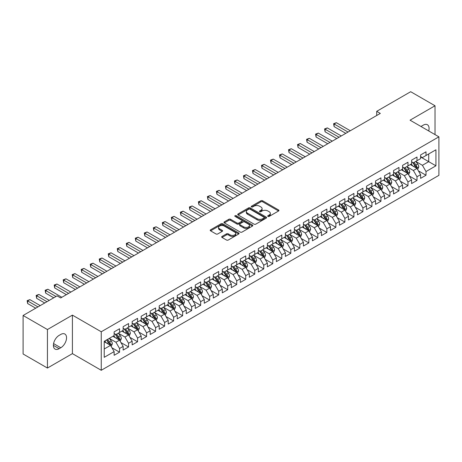 <?xml version="1.0" encoding="UTF-8"?>
<svg xmlns="http://www.w3.org/2000/svg" width="462" height="462" viewBox="0 0 462 462"><rect width="100%" height="100%" fill="white"/><g stroke="black" fill="none" stroke-linecap="round" stroke-linejoin="round"><path stroke-width="0.69" d="M267.937 216.418A0.878 0.508 0 0 0 269.173 216.418L278.574 210.99A1.253 0.722 0 0 0 278.944 210.481A1.253 0.722 0 0 0 278.574 209.967L262.647 200.774A1.253 0.722 0 0 0 260.88 200.774L251.478 206.202A0.878 0.508 0 0 0 251.224 206.56A0.878 0.508 0 0 0 251.478 206.918A0.878 0.508 0 0 0 252.72 206.918L253.933 206.214A4.002 2.31 0 0 1 259.598 206.214L260.926 206.982A4.002 2.31 0 0 1 262.098 208.616A4.002 2.31 0 0 1 260.926 210.25L259.708 210.949A0.878 0.508 0 0 0 259.453 211.307A0.878 0.508 0 0 0 259.708 211.665A0.878 0.508 0 0 0 260.949 211.665L262.162 210.967A4.002 2.31 0 0 1 267.827 210.967L269.155 211.729A4.002 2.31 0 0 1 270.328 213.363A4.002 2.31 0 0 1 269.155 214.997L267.937 215.702A0.878 0.508 0 0 0 267.677 216.06A0.878 0.508 0 0 0 267.937 216.418L267.937 215.702M222.037 236.428A1.253 0.722 0 0 0 221.673 236.937A1.253 0.722 0 0 0 222.037 237.451L226.507 240.032A1.253 0.722 0 0 0 228.28 240.032L238.715 234.003A1.253 0.722 0 0 0 239.085 233.489A1.253 0.722 0 0 0 238.715 232.981L222.794 223.787A1.253 0.722 0 0 0 221.021 223.787L210.58 229.816A1.253 0.722 0 0 0 210.216 230.324A1.253 0.722 0 0 0 210.58 230.833L215.979 233.951A1.253 0.722 0 0 0 217.746 233.951L222.216 231.37A1.253 0.722 0 0 0 222.586 230.861A1.253 0.722 0 0 0 222.216 230.347L219.542 228.805A3.349 1.935 0 0 1 218.561 227.437A3.349 1.935 0 0 1 220.628 225.652A3.349 1.935 0 0 1 224.272 226.074L234.76 232.126A3.349 1.935 0 0 1 235.741 233.489A3.349 1.935 0 0 1 233.674 235.279A3.349 1.935 0 0 1 230.024 234.858L228.28 233.847A1.253 0.722 0 0 0 226.507 233.847L222.037 236.428L222.037 237.451M47.436 329.539L47.436 368.047L72.407 353.632L72.407 315.124L47.436 329.539L23.1 315.488L57.08 295.865L60.689 297.95L380.313 113.415L376.703 111.336L376.703 115.5M72.407 315.124L101.247 331.774L438.9 136.833L438.9 175.346L101.247 370.287L101.247 331.774M435.025 134.598L435.025 105.763L410.054 120.184L438.9 136.833M435.025 105.763L410.689 91.713L376.703 111.336M254.025 224.145A1.253 0.722 0 0 0 255.792 224.145L266.233 218.116A1.253 0.722 0 0 0 266.597 217.608A1.253 0.722 0 0 0 266.233 217.094L250.306 207.9A1.253 0.722 0 0 0 248.539 207.9L238.097 213.929A1.253 0.722 0 0 0 237.734 214.437A1.253 0.722 0 0 0 238.097 214.951L254.025 224.145M235.395 216.609A0.878 0.508 0 0 1 236.284 216.73L236.284 215.69L252.477 225.04A1.253 0.722 0 0 1 252.841 225.548A1.253 0.722 0 0 1 252.477 226.057L242.036 232.086A1.253 0.722 0 0 1 240.263 232.086L224.341 222.892L224.341 221.87A1.253 0.722 0 0 0 223.972 222.384A1.253 0.722 0 0 0 224.341 222.892M224.341 221.87L228.805 219.288A1.253 0.722 0 0 1 230.578 219.288L237.035 223.019A1.253 0.722 0 0 0 238.808 223.019L241.77 221.31A1.253 0.722 0 0 0 242.134 220.796A1.253 0.722 0 0 0 241.77 220.287L235.048 216.407A0.878 0.508 0 0 1 234.788 216.049A0.878 0.508 0 0 1 235.331 215.581A0.878 0.508 0 0 1 236.284 215.69M420.605 156.976L428.713 161.66L428.713 153.956L435.926 149.792L426.01 155.515L426.01 151.819L420.605 154.943L420.605 158.639L416.995 160.718L416.995 157.028L411.59 160.147L411.59 163.843L407.981 165.922L407.981 162.231L402.575 165.35L402.575 169.046L398.972 171.131L398.972 167.435L393.56 170.553L393.56 174.249L389.957 176.334L389.957 172.638L384.546 175.762L384.546 179.452L380.942 181.537L380.942 177.841L375.537 180.965L375.537 184.656L371.927 186.74L371.927 183.044L366.522 186.169L366.522 189.865L362.913 191.944L362.913 188.248L357.507 191.372L357.507 195.068L353.904 197.147L353.904 193.451L348.492 196.575L348.492 200.271L344.889 202.35L344.889 198.654L339.478 201.778L339.478 205.475L335.874 207.553L335.874 203.863L330.463 206.982L330.463 210.678L326.859 212.763L326.859 209.067L321.454 212.185L321.454 215.881L317.844 217.966L317.844 214.27L312.439 217.394L312.439 221.084L308.835 223.169L308.835 219.473L303.424 222.597L303.424 226.288L299.821 228.372L299.821 224.676L294.41 227.801L294.41 231.497L290.806 233.576L290.806 229.88L285.395 233.004L285.395 236.7L281.791 238.779L281.791 235.083L276.386 238.207L276.386 241.903L272.776 243.982L272.776 240.286L267.371 243.41L267.371 247.106L263.767 249.185L263.767 245.495L258.356 248.614L258.356 252.31L254.753 254.395L254.753 250.699L249.341 253.817L249.341 257.513L245.738 259.598L245.738 255.902L240.327 259.026L240.327 262.716L236.723 264.801L236.723 261.105L231.318 264.229L231.318 267.92L227.708 270.004L227.708 266.308L222.303 269.433L222.303 273.129L218.693 275.208L218.693 271.512L213.288 274.636L213.288 278.332L209.684 280.411L209.684 276.715L204.273 279.839L204.273 283.535L200.67 285.614L200.67 281.918L195.259 285.042L195.259 288.738L191.655 290.817L191.655 287.127L186.25 290.246L186.25 293.942L182.64 296.026L182.64 292.33L177.235 295.449L177.235 299.145L173.625 301.23L173.625 297.534L168.22 300.658L168.22 304.348L164.616 306.433L164.616 302.737L159.205 305.861L159.205 309.552L155.602 311.636L155.602 307.94L150.19 311.065L150.19 314.761L146.587 316.84L146.587 313.144L141.181 316.268L141.181 319.964L137.572 322.043L137.572 318.347L132.167 321.471L132.167 325.167L128.557 327.246L128.557 323.55L123.152 326.674L123.152 330.37L119.548 332.449L119.548 328.759L114.137 331.878L114.137 335.574L104.221 341.297L104.221 357.328L114.137 351.605L110.534 345.357L104.221 341.713M435.926 149.792L435.926 165.818L426.01 171.546L422.407 165.298L415.869 161.527M418.393 170.842L426.01 175.237L426.01 171.546M426.01 175.237L420.605 178.361L420.605 174.665L416.995 176.75L413.392 170.501L406.855 166.73M409.378 176.045L416.995 180.446L416.995 176.75M416.995 180.446L411.59 183.564L411.59 179.868L407.981 181.953L404.377 175.71L397.846 171.933M400.369 181.248L407.981 185.649L407.981 181.953M407.981 185.649L402.575 188.767L402.575 185.077L398.972 187.156L395.362 180.913L388.831 177.137M391.354 186.452L398.972 190.852L398.972 187.156M398.972 190.852L393.56 193.976L393.56 190.28L389.957 192.359L386.348 186.117L379.816 182.34M382.34 191.661L389.957 196.055L389.957 192.359M389.957 196.055L384.546 199.18L384.546 195.484L380.942 197.563L377.339 191.32L370.801 187.549M373.325 196.864L380.942 201.259L380.942 197.563M380.942 201.259L375.537 204.383L375.537 200.687L371.927 202.766L368.324 196.523L361.786 192.752M364.31 202.067L371.927 206.462L371.927 202.766M371.927 206.462L366.522 209.586L366.522 205.89L362.913 207.975L359.309 201.727L352.772 197.955M355.301 207.271L362.913 211.665L362.913 207.975M362.913 211.665L357.507 214.79L357.507 211.094L353.904 213.178L350.294 206.93L343.763 203.159M346.286 212.474L353.904 216.869L353.904 213.178M353.904 216.869L348.492 219.993L348.492 216.297L344.889 218.382L341.279 212.133L334.748 208.362M337.272 217.677L344.889 222.078L344.889 218.382M344.889 222.078L339.478 225.196L339.478 221.5L335.874 223.585L332.27 217.342L325.733 213.565M328.257 222.88L335.874 227.281L335.874 223.585M335.874 227.281L330.463 230.399L330.463 226.709L326.859 228.788L323.256 222.545L316.718 218.769M319.242 228.084L326.859 232.484L326.859 228.788M326.859 232.484L321.454 235.608L321.454 231.912L317.844 233.991L314.241 227.749L307.704 223.972M310.233 233.293L317.844 237.687L317.844 233.991M317.844 237.687L312.439 240.812L312.439 237.116L308.835 239.195L305.226 232.952L298.695 229.181M301.218 238.496L308.835 242.891L308.835 239.195M308.835 242.891L303.424 246.015L303.424 242.319L299.821 244.398L296.211 238.155L289.68 234.384M292.203 243.699L299.821 248.094L299.821 244.398M299.821 248.094L294.41 251.218L294.41 247.522L290.806 249.607L287.202 243.358L280.665 239.587M283.189 248.903L290.806 253.297L290.806 249.607M290.806 253.297L285.395 256.422L285.395 252.726L281.791 254.81L278.188 248.562L271.65 244.791M274.174 254.106L281.791 258.501L281.791 254.81M281.791 258.501L276.386 261.625L276.386 257.929L272.776 260.014L269.173 253.765L262.635 249.994M265.159 259.309L272.776 263.71L272.776 260.014M272.776 263.71L267.371 266.828L267.371 263.132L263.767 265.217L260.158 258.974L253.626 255.197M256.15 264.512L263.767 268.913L263.767 265.217M263.767 268.913L258.356 272.031L258.356 268.341L254.753 270.42L251.143 264.177L244.612 260.401M247.135 269.716L254.753 274.116L254.753 270.42M254.753 274.116L249.341 277.24L249.341 273.544L245.738 275.623L242.134 269.381L235.597 265.604M238.121 274.925L245.738 279.319L245.738 275.623M245.738 279.319L240.327 282.444L240.327 278.748L236.723 280.827L233.119 274.584L226.582 270.813M229.106 280.128L236.723 284.523L236.723 280.827M236.723 284.523L231.318 287.647L231.318 283.951L227.708 286.03L224.105 279.787L217.567 276.016M220.091 285.331L227.708 289.726L227.708 286.03M227.708 289.726L222.303 292.85L222.303 289.154L218.693 291.239L215.09 284.99L208.558 281.219M211.082 290.534L218.693 294.929L218.693 291.239M218.693 294.929L213.288 298.054L213.288 294.358L209.684 296.442L206.075 290.194L199.544 286.423M202.067 295.738L209.684 300.133L209.684 296.442M209.684 300.133L204.273 303.257L204.273 299.561L200.67 301.646L197.066 295.397L190.529 291.626M193.052 300.941L200.67 305.342L200.67 301.646M200.67 305.342L195.259 308.46L195.259 304.764L191.655 306.849L188.051 300.606L181.514 296.829M184.038 306.144L191.655 310.545L191.655 306.849M191.655 310.545L186.25 313.663L186.25 309.973L182.64 312.052L179.037 305.809L172.499 302.033M175.023 311.348L182.64 315.748L182.64 312.052M182.64 315.748L177.235 318.867L177.235 315.176L173.625 317.255L170.022 311.013L163.49 307.236M166.014 316.557L173.625 320.951L173.625 317.255M173.625 320.951L168.22 324.076L168.22 320.38L164.616 322.459L161.007 316.216L154.475 312.445M156.999 321.76L164.616 326.155L164.616 322.459M164.616 326.155L159.205 329.279L159.205 325.583L155.602 327.662L151.998 321.419L145.461 317.648M147.984 326.963L155.602 331.358L155.602 327.662M155.602 331.358L150.19 334.482L150.19 330.786L146.587 332.871L142.983 326.622L136.446 322.851M138.97 332.166L146.587 336.561L146.587 332.871M146.587 336.561L141.181 339.686L141.181 335.989L137.572 338.074L133.968 331.826L127.431 328.055M129.955 337.37L137.572 341.764L137.572 338.074M137.572 341.764L132.167 344.889L132.167 341.193L128.557 343.278L124.954 337.029L118.422 333.258M120.946 342.573L128.557 346.974L128.557 343.278M128.557 346.974L123.152 350.092L123.152 346.396L119.548 348.481L115.939 342.238L109.407 338.461M111.931 347.776L119.548 352.177L119.548 348.481M119.548 352.177L114.137 355.295L114.137 351.605M114.137 333.495L115.939 334.534L119.548 332.449M104.221 349.001L110.534 345.357M123.152 328.286L124.954 329.331L128.557 327.246M115.939 342.238L119.548 340.153L112.878 336.301M123.152 346.396L119.548 340.153M132.167 323.082L133.968 324.128L137.572 322.043M124.954 337.029L128.557 334.95L121.887 331.098M132.167 341.193L128.557 334.95M141.181 317.879L142.983 318.919L146.587 316.84M133.968 331.826L137.572 329.747L130.902 325.895M141.181 335.989L137.572 329.747M150.19 312.676L151.998 313.715L155.602 311.636M142.983 326.622L146.587 324.543L139.917 320.692M150.19 330.786L146.587 324.543M159.205 307.473L161.007 308.512L164.616 306.433M151.998 321.419L155.602 319.34L148.931 315.488M159.205 325.583L155.602 319.34M168.22 302.269L170.022 303.309L173.625 301.23M161.007 316.216L164.616 314.131L157.946 310.285M168.22 320.38L164.616 314.131M177.235 297.066L179.037 298.106L182.64 296.026M170.022 311.013L173.625 308.928L166.955 305.076M177.235 315.176L173.625 308.928M186.25 291.863L188.051 292.902L191.655 290.817M179.037 305.809L182.64 303.725L175.97 299.873M186.25 309.973L182.64 303.725M195.259 286.659L197.066 287.699L200.67 285.614M188.051 300.606L191.655 298.521L184.985 294.669M195.259 304.764L191.655 298.521M204.273 281.45L206.075 282.496L209.684 280.411M197.066 295.397L200.67 293.318L194 289.466M204.273 299.561L200.67 293.318M213.288 276.247L215.09 277.287L218.693 275.208M206.075 290.194L209.684 288.115L203.014 284.263M213.288 294.358L209.684 288.115M222.303 271.044L224.105 272.083L227.708 270.004M215.09 284.99L218.693 282.911L212.023 279.06M222.303 289.154L218.693 282.911M231.318 265.841L233.119 266.88L236.723 264.801M224.105 279.787L227.708 277.708L221.038 273.856M231.318 283.951L227.708 277.708M240.327 260.637L242.134 261.677L245.738 259.598M233.119 274.584L236.723 272.499L230.053 268.653M240.327 278.748L236.723 272.499M249.341 255.434L251.143 256.474L254.753 254.395M242.134 269.381L245.738 267.296L239.068 263.444M249.341 273.544L245.738 267.296M258.356 250.231L260.158 251.27L263.767 249.185M251.143 264.177L254.753 262.093L248.082 258.241M258.356 268.341L254.753 262.093M267.371 245.027L269.173 246.067L272.776 243.982M260.158 258.974L263.767 256.889L257.097 253.037M267.371 263.132L263.767 256.889M276.386 239.818L278.188 240.864L281.791 238.779M269.173 253.765L272.776 251.686L266.106 247.834M276.386 257.929L272.776 251.686M285.395 234.615L287.202 235.655L290.806 233.576M278.188 248.562L281.791 246.483L275.121 242.631M285.395 252.726L281.791 246.483M294.41 229.412L296.211 230.451L299.821 228.372M287.202 243.358L290.806 241.28L284.136 237.428M294.41 247.522L290.806 241.28M303.424 224.209L305.226 225.248L308.835 223.169M296.211 238.155L299.821 236.076L293.151 232.224M303.424 242.319L299.821 236.076M312.439 219.005L314.241 220.045L317.844 217.966M305.226 232.952L308.835 230.867L302.165 227.021M312.439 237.116L308.835 230.867M321.454 213.802L323.256 214.842L326.859 212.763M314.241 227.749L317.844 225.664L311.174 221.818M321.454 231.912L317.844 225.664M330.463 208.599L332.27 209.638L335.874 207.553M323.256 222.545L326.859 220.461L320.189 216.609M330.463 226.709L326.859 220.461M339.478 203.395L341.279 204.435L344.889 202.35M332.27 217.342L335.874 215.257L329.204 211.405M339.478 221.5L335.874 215.257M348.492 198.186L350.294 199.232L353.904 197.147M341.279 212.133L344.889 210.054L338.219 206.202M348.492 216.297L344.889 210.054M357.507 192.983L359.309 194.028L362.913 191.944M350.294 206.93L353.904 204.851L347.233 200.999M357.507 211.094L353.904 204.851M366.522 187.78L368.324 188.819L371.927 186.74M359.309 201.727L362.913 199.648L356.242 195.796M366.522 205.89L362.913 199.648M375.537 182.577L377.339 183.616L380.942 181.537M368.324 196.523L371.927 194.444L365.257 190.592M375.537 200.687L371.927 194.444M384.546 177.373L386.348 178.413L389.957 176.334M377.339 191.32L380.942 189.235L374.272 185.389M384.546 195.484L380.942 189.235M393.56 172.17L395.362 173.21L398.972 171.131M386.348 186.117L389.957 184.032L383.287 180.186M393.56 190.28L389.957 184.032M402.575 166.967L404.377 168.006L407.981 165.922M395.362 180.913L398.972 178.829L392.302 174.977M402.575 185.077L398.972 178.829M411.59 161.764L413.392 162.803L416.995 160.718M404.377 175.71L407.981 173.625L401.311 169.773M411.59 179.868L407.981 173.625M420.605 156.554L422.407 157.6L426.01 155.515M413.392 170.501L416.995 168.422L410.325 164.57M420.605 174.665L416.995 168.422M23.1 315.488L23.1 353.996L47.436 368.047M72.407 353.632L101.247 370.287M422.407 165.298L428.713 161.66L435.926 165.818M428.719 130.96A8.16 4.712 120 0 0 427.385 124.723A8.16 4.712 120 0 0 423.308 125.127L421.685 126.062A8.16 4.712 120 0 0 421.003 126.501M59.153 335.366A8.16 4.712 120 0 0 53.823 342.556A8.16 4.712 120 0 0 55.076 349.093A8.16 4.712 120 0 0 59.153 348.689L60.776 347.753A8.16 4.712 120 0 0 66.106 340.563A8.16 4.712 120 0 0 64.859 334.026A8.16 4.712 120 0 0 60.776 334.43L59.153 335.366M268.283 216.539L269.155 216.043A4.002 2.31 0 0 0 270.328 214.408L270.328 213.363M262.098 208.616L262.098 209.656A4.002 2.31 0 0 1 260.926 211.29L260.06 211.792M278.557 211.001L262.647 201.813A1.253 0.722 0 0 0 260.88 201.813L251.83 207.04M266.233 217.094L266.233 218.116L250.306 208.94A1.253 0.722 0 0 0 248.539 208.94L238.115 214.957L238.097 213.929M264.021 217.96A0.878 0.508 0 0 0 264.276 217.608A0.878 0.508 0 0 0 264.021 217.25L250.04 209.176A0.878 0.508 0 0 0 248.804 209.176L247.522 209.915A4.002 2.31 0 0 0 246.35 211.55A4.002 2.31 0 0 0 247.522 213.184L257.074 218.705A4.002 2.31 0 0 0 262.739 218.705L264.021 217.96L264.021 219.005A0.878 0.508 0 0 0 264.276 218.647L264.276 217.608M246.35 211.55L246.35 212.595A4.002 2.31 0 0 0 247.522 214.229L247.522 213.184M264.021 219.005L262.739 219.745A4.002 2.31 0 0 1 257.074 219.745L247.522 214.229M224.359 222.903L228.805 220.334L228.805 219.288M242.134 220.796L242.134 221.841A1.253 0.722 0 0 1 241.77 222.349L238.808 224.058A1.253 0.722 0 0 1 237.035 224.058L230.578 220.334A1.253 0.722 0 0 0 228.805 220.334M236.284 216.73L252.46 226.068M243.74 226.888A3.349 1.935 0 0 0 247.384 227.31A3.349 1.935 0 0 0 249.451 225.525A3.349 1.935 0 0 0 248.469 224.157L244.779 222.026A1.253 0.722 0 0 0 243.006 222.026L240.044 223.735A1.253 0.722 0 0 0 239.68 224.243A1.253 0.722 0 0 0 240.044 224.757L243.74 226.888L243.74 227.928A3.349 1.935 0 0 0 247.384 228.349A3.349 1.935 0 0 0 249.451 226.565L249.451 225.525M239.68 224.243L239.68 225.289A1.253 0.722 0 0 0 240.044 225.797L240.044 224.757M243.74 227.928L240.044 225.797M235.741 233.489L235.741 234.534A3.349 1.935 0 0 1 233.674 236.319A3.349 1.935 0 0 1 230.024 235.897L228.28 234.892A1.253 0.722 0 0 0 226.507 234.892L222.055 237.462M218.561 227.437L218.561 228.476A3.349 1.935 0 0 0 219.542 229.845L219.542 228.805M222.199 231.381L219.542 229.845M238.715 232.981L238.715 234.003L222.794 224.827A1.253 0.722 0 0 0 221.021 224.827L210.597 230.844M417.665 169.577L418.78 166.851A3.378 1.952 -120 0 0 417.706 163.975L415.788 161.417M412.739 165.962L411.284 164.022M350.294 130.746L336.353 122.696L334.101 123.995L334.101 126.6L345.79 133.345M416.36 168.053L416.955 166.996A3.378 1.952 -120 0 0 415.991 164.963L414.073 162.405M412.982 162.566L415.35 165.725A1.721 0.993 60 0 1 415.661 166.245L416.955 166.996M412.387 162.226L414.911 165.587A3.378 1.952 60 0 1 415.875 167.619L415.944 167.816M334.101 126.6L333.604 123.712L348.042 132.045M333.604 123.712L336.353 122.696M408.651 174.78L409.765 172.055A3.378 1.952 -120 0 0 408.691 169.179L406.774 166.62M403.724 171.165L402.269 169.225M341.279 135.949L327.339 127.899L325.086 129.198L325.086 131.803L336.775 138.554M407.345 173.256L407.946 172.199A3.378 1.952 -120 0 0 406.976 170.166L405.064 167.608M403.967 167.77L406.335 170.928A1.721 0.993 60 0 1 406.647 171.448L407.946 172.199M403.372 167.429L405.896 170.79A3.378 1.952 60 0 1 406.86 172.823L406.93 173.019M325.086 131.803L324.59 128.915L339.027 137.249M324.59 128.915L327.339 127.899M399.636 179.984L400.756 177.258A3.378 1.952 -120 0 0 399.676 174.382L397.759 171.824M394.71 176.368L393.254 174.428M332.27 141.153L318.324 133.102L316.072 134.402L316.072 137.006L327.76 143.757M398.331 178.465L398.931 177.402A3.378 1.952 -120 0 0 397.961 175.369L396.049 172.817M394.958 172.973L397.32 176.132A1.721 0.993 60 0 1 397.632 176.651L398.931 177.402M394.363 172.632L396.881 175.993A3.378 1.952 60 0 1 397.851 178.026L397.915 178.222M316.072 137.006L315.575 134.119L330.012 142.452M315.575 134.119L318.324 133.102M390.621 185.187L391.741 182.461A3.378 1.952 -120 0 0 390.661 179.585L388.75 177.027M385.695 181.578L384.24 179.631M323.256 146.356L309.309 138.305L307.057 139.605L307.057 142.209L318.745 148.96M389.322 183.668L389.916 182.606A3.378 1.952 -120 0 0 388.952 180.573L387.035 178.02M385.943 178.176L388.305 181.335A1.721 0.993 60 0 1 388.617 181.855L389.916 182.606M385.348 177.835L387.866 181.196A3.378 1.952 60 0 1 388.837 183.229L388.906 183.426M307.057 142.209L306.56 139.322L321.003 147.655M306.56 139.322L309.309 138.305M381.612 190.396L382.727 187.664A3.378 1.952 -120 0 0 381.647 184.788L379.735 182.236M376.68 186.781L375.225 184.835M314.241 151.559L300.294 143.509L298.042 144.814L298.042 147.413L309.736 154.164M380.307 188.871L380.902 187.809A3.378 1.952 -120 0 0 379.937 185.776L378.02 183.223M376.928 183.379L379.29 186.538A1.721 0.993 60 0 1 379.608 187.064L380.902 187.809M376.334 183.039L378.852 186.405A3.378 1.952 60 0 1 379.822 188.432L379.891 188.629M298.042 147.413L297.545 144.525L311.989 152.864M297.545 144.525L300.294 143.509M372.597 195.599L373.712 192.868A3.378 1.952 -120 0 0 372.638 189.992L370.72 187.439M367.671 191.984L366.216 190.038M305.226 156.762L291.285 148.712L289.027 150.017L289.027 152.616L300.722 159.367M371.292 194.075L371.887 193.012A3.378 1.952 -120 0 0 370.922 190.985L369.005 188.427M367.914 188.588L370.281 191.742A1.721 0.993 60 0 1 370.593 192.267L371.887 193.012M367.319 188.242L369.843 191.609A3.378 1.952 60 0 1 370.807 193.642L370.876 193.832M289.027 152.616L288.536 149.728L302.974 158.068M288.536 149.728L291.285 148.712M363.582 200.803L364.697 198.077A3.378 1.952 -120 0 0 363.623 195.195L361.706 192.642M358.656 197.187L357.201 195.241M296.211 161.971L282.27 153.921L280.018 155.22L280.018 157.819L291.707 164.57M362.277 199.278L362.878 198.221A3.378 1.952 -120 0 0 361.908 196.188L359.996 193.63M358.899 193.792L361.267 196.945A1.721 0.993 60 0 1 361.579 197.47L362.878 198.221M358.304 193.445L360.828 196.812A3.378 1.952 60 0 1 361.792 198.845L361.862 199.041M280.018 157.819L279.522 154.932L293.959 163.271M279.522 154.932L282.27 153.921M354.568 206.006L355.688 203.28A3.378 1.952 -120 0 0 354.608 200.404L352.691 197.846M349.642 202.391L348.186 200.45M287.202 167.175L273.256 159.124L271.003 160.424L271.003 163.028L282.692 169.773M353.263 204.481L353.863 203.424A3.378 1.952 -120 0 0 352.893 201.392L350.981 198.833M349.89 198.995L352.252 202.148A1.721 0.993 60 0 1 352.564 202.674L353.863 203.424M349.295 198.648L351.813 202.015A3.378 1.952 60 0 1 352.777 204.048L352.847 204.244M271.003 163.028L270.507 160.135L284.944 168.474M270.507 160.135L273.256 159.124M345.553 211.209L346.673 208.483A3.378 1.952 -120 0 0 345.593 205.607L343.682 203.049M340.627 207.594L339.172 205.654M278.188 172.378L264.241 164.328L261.989 165.627L261.989 168.232L273.677 174.977M344.254 209.684L344.848 208.628A3.378 1.952 -120 0 0 343.884 206.595L341.967 204.037M340.875 204.198L343.237 207.357A1.721 0.993 60 0 1 343.549 207.877L344.848 208.628M340.28 203.858L342.798 207.219A3.378 1.952 60 0 1 343.768 209.251L343.838 209.448M261.989 168.232L261.492 165.344L275.935 173.677M261.492 165.344L264.241 164.328M336.538 216.412L337.658 213.687A3.378 1.952 -120 0 0 336.579 210.811L334.667 208.252M331.612 212.797L330.157 210.857M269.173 177.581L255.226 169.531L252.974 170.83L252.974 173.435L264.668 180.186M335.239 214.888L335.834 213.831A3.378 1.952 -120 0 0 334.869 211.798L332.952 209.24M331.86 209.402L334.222 212.56A1.721 0.993 60 0 1 334.54 213.08L335.834 213.831M331.266 209.061L333.783 212.422A3.378 1.952 60 0 1 334.754 214.455L334.823 214.651M252.974 173.435L252.477 170.547L266.921 178.881M252.477 170.547L255.226 169.531M327.529 221.616L328.644 218.89A3.378 1.952 -120 0 0 327.564 216.014L325.652 213.456M322.603 218L321.148 216.06M260.158 182.785L246.217 174.734L243.959 176.034L243.959 178.638L255.653 185.389M326.224 220.097L326.819 219.034A3.378 1.952 -120 0 0 325.854 217.001L323.937 214.449M322.846 214.605L325.213 217.764A1.721 0.993 60 0 1 325.525 218.283L326.819 219.034M322.251 214.264L324.774 217.625A3.378 1.952 60 0 1 325.739 219.658L325.808 219.854M243.959 178.638L243.468 175.751L257.906 184.084M243.468 175.751L246.217 174.734M318.514 226.819L319.629 224.093A3.378 1.952 -120 0 0 318.555 221.217L316.637 218.659M313.588 223.204L312.133 221.263M251.143 187.988L237.202 179.937L234.95 181.237L234.95 183.841L246.639 190.592M317.209 225.3L317.81 224.237A3.378 1.952 -120 0 0 316.84 222.205L314.928 219.652M313.831 219.808L316.199 222.967A1.721 0.993 60 0 1 316.51 223.487L317.81 224.237M313.236 219.467L315.76 222.828A3.378 1.952 60 0 1 316.724 224.861L316.793 225.058M234.95 183.841L234.453 180.954L248.891 189.287M234.453 180.954L237.202 179.937M309.5 232.028L310.62 229.296A3.378 1.952 -120 0 0 309.54 226.42L307.623 223.868M304.573 228.413L303.118 226.467M242.134 193.191L228.188 185.141L225.935 186.446L225.935 189.045L237.624 195.796M308.194 230.503L308.795 229.441A3.378 1.952 -120 0 0 307.825 227.408L305.913 224.855M304.816 225.011L307.184 228.17A1.721 0.993 60 0 1 307.496 228.696L308.795 229.441M304.227 224.671L306.745 228.037A3.378 1.952 60 0 1 307.709 230.064L307.779 230.261M225.935 189.045L225.439 186.157L239.876 194.496M225.439 186.157L228.188 185.141M300.485 237.231L301.605 234.5A3.378 1.952 -120 0 0 300.525 231.624L298.608 229.071M295.559 233.616L294.103 231.67M233.119 198.394L219.173 190.344L216.921 191.649L216.921 194.248L228.609 200.999M299.185 235.707L299.78 234.644A3.378 1.952 -120 0 0 298.816 232.617L296.899 230.059M295.807 230.22L298.169 233.374A1.721 0.993 60 0 1 298.481 233.899L299.78 234.644M295.212 229.874L297.73 233.241A3.378 1.952 60 0 1 298.7 235.273L298.764 235.464M216.921 194.248L216.424 191.36L230.867 199.7M216.424 191.36L219.173 190.344M291.47 242.435L292.59 239.709A3.378 1.952 -120 0 0 291.51 236.827L289.599 234.274M286.544 238.819L285.089 236.873M224.105 203.603L210.158 195.553L207.906 196.852L207.906 199.451L219.6 206.202M290.171 240.91L290.765 239.847A3.378 1.952 -120 0 0 289.801 237.82L287.884 235.262M286.792 235.424L289.154 238.577A1.721 0.993 60 0 1 289.472 239.102L290.765 239.847M286.197 235.077L288.715 238.444A3.378 1.952 60 0 1 289.686 240.477L289.755 240.667M207.906 199.451L207.409 196.564L221.852 204.903M207.409 196.564L210.158 195.553M282.461 247.638L283.576 244.912A3.378 1.952 -120 0 0 282.496 242.036L280.584 239.478M277.535 244.023L276.074 242.082M215.09 208.807L201.149 200.756L198.891 202.056L198.891 204.66L210.585 211.405M281.156 246.113L281.751 245.056A3.378 1.952 -120 0 0 280.786 243.024L278.869 240.465M277.778 240.627L280.145 243.78A1.721 0.993 60 0 1 280.457 244.306L281.751 245.056M277.183 240.28L279.706 243.647A3.378 1.952 60 0 1 280.671 245.68L280.74 245.876M198.891 204.66L198.4 201.767L212.838 210.106M198.4 201.767L201.149 200.756M273.446 252.841L274.561 250.115A3.378 1.952 -120 0 0 273.487 247.239L271.569 244.681M268.52 249.226L267.065 247.286M206.075 214.01L192.134 205.96L189.882 207.259L189.882 209.863L201.571 216.609M272.141 251.316L272.742 250.26A3.378 1.952 -120 0 0 271.772 248.227L269.86 245.668M268.763 245.83L271.13 248.989A1.721 0.993 60 0 1 271.442 249.509L272.742 250.26M268.168 245.484L270.692 248.851A3.378 1.952 60 0 1 271.656 250.883L271.725 251.08M189.882 209.863L189.385 206.976L203.823 215.309M189.385 206.976L192.134 205.96M264.431 258.044L265.546 255.319A3.378 1.952 -120 0 0 264.472 252.443L262.555 249.884M259.505 254.429L258.05 252.489M197.066 219.213L183.119 211.163L180.867 212.462L180.867 215.067L192.556 221.818M263.126 256.52L263.727 255.463A3.378 1.952 -120 0 0 262.757 253.43L260.845 250.872M259.748 251.033L262.116 254.192A1.721 0.993 60 0 1 262.428 254.712L263.727 255.463M259.159 250.693L261.677 254.054A3.378 1.952 60 0 1 262.641 256.087L262.711 256.283M180.867 215.067L180.371 212.179L194.808 220.513M180.371 212.179L183.119 211.163M255.417 263.248L256.537 260.522A3.378 1.952 -120 0 0 255.457 257.646L253.54 255.088M250.491 259.632L249.035 257.692M188.051 224.417L174.105 216.366L171.852 217.666L171.852 220.27L183.541 227.021M254.112 261.729L254.712 260.666A3.378 1.952 -120 0 0 253.742 258.633L251.83 256.081M250.739 256.237L253.101 259.396A1.721 0.993 60 0 1 253.413 259.915L254.712 260.666M250.144 255.896L252.662 259.257A3.378 1.952 60 0 1 253.632 261.29L253.696 261.486M171.852 220.27L171.356 217.383L185.793 225.716M171.356 217.383L174.105 216.366M246.402 268.451L247.522 265.725A3.378 1.952 -120 0 0 246.442 262.849L244.531 260.291M241.476 264.836L240.021 262.895M179.037 229.62L165.09 221.569L162.838 222.869L162.838 225.473L174.526 232.224M245.103 266.932L245.697 265.869A3.378 1.952 -120 0 0 244.733 263.837L242.816 261.284M241.724 261.44L244.086 264.599A1.721 0.993 60 0 1 244.404 265.119L245.697 265.869M241.129 261.099L243.647 264.46A3.378 1.952 60 0 1 244.617 266.493L244.687 266.69M162.838 225.473L162.341 222.586L176.784 230.919M162.341 222.586L165.09 221.569M237.393 273.66L238.507 270.928A3.378 1.952 -120 0 0 237.428 268.052L235.516 265.5M232.461 270.045L231.006 268.099M170.022 234.823L156.081 226.773L153.823 228.078L153.823 230.677L165.517 237.428M236.088 272.135L236.683 271.073A3.378 1.952 -120 0 0 235.718 269.04L233.801 266.487M232.709 266.643L235.077 269.802A1.721 0.993 60 0 1 235.389 270.328L236.683 271.073M232.115 266.303L234.638 269.669A3.378 1.952 60 0 1 235.603 271.696L235.672 271.893M153.823 230.677L153.332 227.789L167.77 236.128M153.332 227.789L156.081 226.773M228.378 278.863L229.493 276.132A3.378 1.952 -120 0 0 228.419 273.256L226.501 270.703M223.452 275.248L221.997 273.302M161.007 240.026L147.066 231.976L144.814 233.281L144.814 235.88L156.502 242.631M227.073 277.339L227.668 276.276A3.378 1.952 -120 0 0 226.703 274.249L224.786 271.691M223.695 271.852L226.062 275.005A1.721 0.993 60 0 1 226.374 275.531L227.668 276.276M223.1 271.506L225.623 274.873A3.378 1.952 60 0 1 226.588 276.9L226.657 277.096M144.814 235.88L144.317 232.992L158.755 241.331M144.317 232.992L147.066 231.976M219.363 284.066L220.478 281.341A3.378 1.952 -120 0 0 219.404 278.459L217.487 275.906M214.437 280.451L212.982 278.505M151.992 245.235L138.051 237.185L135.799 238.484L135.799 241.083L147.488 247.834M218.058 282.542L218.659 281.479A3.378 1.952 -120 0 0 217.689 279.452L215.777 276.894M214.68 277.056L217.048 280.209A1.721 0.993 60 0 1 217.359 280.734L218.659 281.479M214.091 276.709L216.609 280.076A3.378 1.952 60 0 1 217.573 282.109L217.642 282.299M135.799 241.083L135.302 238.196L149.74 246.535M135.302 238.196L138.051 237.185M210.349 289.27L211.469 286.544A3.378 1.952 -120 0 0 210.389 283.668L208.472 281.11M205.423 285.655L203.967 283.714M142.983 250.439L129.037 242.388L126.784 243.688L126.784 246.292L138.473 253.037M209.043 287.745L209.644 286.688A3.378 1.952 -120 0 0 208.674 284.656L206.762 282.097M205.671 282.259L208.033 285.412A1.721 0.993 60 0 1 208.345 285.938L209.644 286.688M205.076 281.912L207.594 285.279A3.378 1.952 60 0 1 208.564 287.312L208.628 287.508M126.784 246.292L126.288 243.399L140.725 251.738M126.288 243.399L129.037 242.388M201.334 294.473L202.454 291.747A3.378 1.952 -120 0 0 201.374 288.871L199.463 286.313M196.408 290.858L194.952 288.917M133.968 255.642L120.022 247.592L117.77 248.891L117.77 251.495L129.458 258.241M200.034 292.948L200.629 291.892A3.378 1.952 -120 0 0 199.665 289.859L197.748 287.3M196.656 287.462L199.018 290.621A1.721 0.993 60 0 1 199.33 291.141L200.629 291.892M196.061 287.116L198.579 290.483A3.378 1.952 60 0 1 199.549 292.515L199.619 292.712M117.77 251.495L117.273 248.608L131.716 256.941M117.273 248.608L120.022 247.592M192.325 299.676L193.439 296.951A3.378 1.952 -120 0 0 192.359 294.075L190.448 291.516M187.393 296.061L185.938 294.121M124.954 260.845L111.013 252.795L108.755 254.094L108.755 256.699L120.449 263.444M191.02 298.152L191.615 297.095A3.378 1.952 -120 0 0 190.65 295.062L188.733 292.504M187.641 292.665L190.009 295.824A1.721 0.993 60 0 1 190.321 296.344L191.615 297.095M187.046 292.325L189.57 295.686A3.378 1.952 60 0 1 190.535 297.719L190.604 297.915M108.755 256.699L108.258 253.811L122.701 262.145M108.258 253.811L111.013 252.795M183.31 304.88L184.425 302.154A3.378 1.952 -120 0 0 183.35 299.278L181.433 296.719M178.384 301.264L176.929 299.324M115.939 266.048L101.998 257.998L99.746 259.298L99.746 261.902L111.434 268.653M182.005 303.361L182.6 302.298A3.378 1.952 -120 0 0 181.635 300.265L179.718 297.713M178.627 297.869L180.994 301.028A1.721 0.993 60 0 1 181.306 301.547L182.6 302.298M178.032 297.528L180.555 300.889A3.378 1.952 60 0 1 181.52 302.922L181.589 303.118M99.746 261.902L99.249 259.015L113.687 267.348M99.249 259.015L101.998 257.998M174.295 310.083L175.41 307.357A3.378 1.952 -120 0 0 174.336 304.481L172.418 301.923M169.369 306.468L167.914 304.527M106.924 271.252L92.983 263.201L90.731 264.501L90.731 267.105L102.42 273.856M172.99 308.564L173.591 307.501A3.378 1.952 -120 0 0 172.621 305.469L170.709 302.916M169.612 303.072L171.98 306.231A1.721 0.993 60 0 1 172.291 306.751L173.591 307.501M169.023 302.731L171.541 306.092A3.378 1.952 60 0 1 172.505 308.125L172.574 308.321M90.731 267.105L90.234 264.218L104.672 272.551M90.234 264.218L92.983 263.201M165.28 315.292L166.401 312.56A3.378 1.952 -120 0 0 165.321 309.684L163.404 307.132M160.354 311.677L158.899 309.731M97.915 276.455L83.969 268.405L81.716 269.71L81.716 272.309L93.405 279.06M163.975 313.767L164.576 312.705A3.378 1.952 -120 0 0 163.606 310.672L161.694 308.119M160.603 308.275L162.965 311.434A1.721 0.993 60 0 1 163.277 311.96L164.576 312.705M160.008 307.935L162.526 311.301A3.378 1.952 60 0 1 163.496 313.328L163.56 313.525M81.716 272.309L81.22 269.421L95.657 277.76M81.22 269.421L83.969 268.405M156.266 320.495L157.386 317.764A3.378 1.952 -120 0 0 156.306 314.888L154.395 312.335M151.34 316.88L149.884 314.934M88.9 281.658L74.954 273.608L72.701 274.913L72.701 277.512L84.39 284.263M154.966 318.971L155.561 317.908A3.378 1.952 -120 0 0 154.597 315.881L152.679 313.323M151.588 313.484L153.95 316.637A1.721 0.993 60 0 1 154.262 317.163L155.561 317.908M150.993 313.138L153.511 316.505A3.378 1.952 60 0 1 154.481 318.532L154.551 318.728M72.701 277.512L72.205 274.624L86.648 282.963M72.205 274.624L74.954 273.608M147.257 325.698L148.371 322.973A3.378 1.952 -120 0 0 147.291 320.091L145.38 317.538M142.325 322.083L140.87 320.137M79.886 286.867L65.945 278.817L63.687 280.116L63.687 282.715L75.381 289.466M145.952 324.174L146.546 323.111A3.378 1.952 -120 0 0 145.582 321.084L143.665 318.526M142.573 318.688L144.941 321.841A1.721 0.993 60 0 1 145.253 322.366L146.546 323.111M141.978 318.341L144.502 321.708A3.378 1.952 60 0 1 145.466 323.741L145.536 323.931M63.687 282.715L63.19 279.828L77.633 288.167M63.19 279.828L65.945 278.817M138.242 330.902L139.357 328.176A3.378 1.952 -120 0 0 138.282 325.3L136.365 322.742M133.316 327.287L131.861 325.346M70.871 292.071L56.93 284.02L54.678 285.32L54.678 287.924L66.366 294.669M136.937 329.377L137.532 328.32A3.378 1.952 -120 0 0 136.567 326.288L134.65 323.729M133.558 323.891L135.926 327.044A1.721 0.993 60 0 1 136.238 327.57L137.532 328.32M132.964 323.544L135.487 326.911A3.378 1.952 60 0 1 136.452 328.944L136.521 329.14M54.678 287.924L54.181 285.031L68.619 293.37M54.181 285.031L56.93 284.02M129.227 336.105L130.342 333.379A3.378 1.952 -120 0 0 129.268 330.503L127.35 327.945M124.301 332.49L122.846 330.549M61.856 297.274L47.915 289.224L45.663 290.523L45.663 293.127L53.748 297.794M127.922 334.58L128.523 333.524A3.378 1.952 -120 0 0 127.552 331.491L125.641 328.932M124.544 329.094L126.911 332.253A1.721 0.993 60 0 1 127.223 332.773L128.523 333.524M123.949 328.748L126.472 332.114A3.378 1.952 60 0 1 127.437 334.147L127.506 334.344M45.663 293.127L45.166 290.24L56 296.494M45.166 290.24L47.915 289.224M120.212 341.308L121.333 338.582A3.378 1.952 -120 0 0 120.253 335.707L118.336 333.148M115.286 337.693L113.831 335.753M49.238 300.392L38.9 294.427L36.648 295.726L36.648 298.331L44.733 302.997M118.907 339.784L119.508 338.727A3.378 1.952 -120 0 0 118.538 336.694L116.626 334.136M115.535 334.297L117.897 337.456A1.721 0.993 60 0 1 118.208 337.976L119.508 338.727M114.94 333.957L117.458 337.318A3.378 1.952 60 0 1 118.428 339.351L118.491 339.547M36.648 298.331L36.151 295.443L46.985 301.698M36.151 295.443L38.9 294.427M111.198 346.512L112.318 343.786A3.378 1.952 -120 0 0 111.238 340.91L109.327 338.351M106.272 342.896L104.816 340.956M40.223 305.601L29.886 299.63L27.633 300.929L27.633 303.534L35.718 308.2M109.898 344.993L110.493 343.93A3.378 1.952 -120 0 0 109.529 341.897L107.611 339.345M106.762 339.83L108.882 342.66A1.721 0.993 60 0 1 109.194 343.179L110.493 343.93M106.531 339.968L108.443 342.521A3.378 1.952 60 0 1 109.413 344.554L109.482 344.75M27.633 303.534L27.137 300.647L37.971 306.901M27.137 300.647L29.886 299.63M269.155 216.043L269.155 214.997M259.708 211.665L259.708 210.949M260.926 211.29L260.926 210.25M251.478 206.918L251.478 206.202M260.88 201.813L260.88 200.774M262.647 201.813L262.647 200.774M278.574 210.99L278.574 209.967M248.539 208.94L248.539 207.9M250.306 208.94L250.306 207.9M257.074 219.745L257.074 218.705M262.739 219.745L262.739 218.705M230.578 220.334L230.578 219.288M237.035 224.058L237.035 223.019M238.808 224.058L238.808 223.019M241.77 222.349L241.77 221.31M252.477 226.057L252.477 225.04M226.507 234.892L226.507 233.847M228.28 234.892L228.28 233.847M230.024 235.897L230.024 234.858M222.216 231.37L222.216 230.347M210.58 230.833L210.58 229.816M221.021 224.827L221.021 223.787M222.794 224.827L222.794 223.787M53.384 345.357L59.153 348.689M53.569 343.589L60.776 347.753M416.574 168.18L418.757 166.915M415.991 164.963L417.706 163.975M413.496 166.401L414.911 165.587M407.559 173.383L409.748 172.118M406.976 170.166L408.691 169.179M404.487 171.604L405.896 170.79M398.544 178.586L400.733 177.321M397.961 175.369L399.676 174.382M395.472 176.807L396.881 175.993M389.53 183.789L391.718 182.53M388.952 180.573L390.661 179.585M386.457 182.016L387.866 181.196M380.521 188.993L382.703 187.734M379.937 185.776L381.647 184.788M377.442 187.22L378.852 186.405M371.506 194.196L373.689 192.937M370.922 190.985L372.638 189.992M368.428 192.423L369.843 191.609M362.491 199.399L364.68 198.14M361.908 196.188L363.623 195.195M359.413 197.626L360.828 196.812M353.476 204.608L355.665 203.344M352.893 201.392L354.608 200.404M350.404 202.83L351.813 202.015M344.461 209.812L346.65 208.547M343.884 206.595L345.593 205.607M341.389 208.033L342.798 207.219M335.452 215.015L337.635 213.75M334.869 211.798L336.579 210.811M332.374 213.236L333.783 212.422M326.438 220.218L328.621 218.953M325.854 217.001L327.564 216.014M323.36 218.439L324.774 217.625M317.423 225.421L319.612 224.157M316.84 222.205L318.555 221.217M314.345 223.648L315.76 222.828M308.408 230.625L310.597 229.366M307.825 227.408L309.54 226.42M305.336 228.852L306.745 228.037M299.393 235.828L301.582 234.569M298.816 232.617L300.525 231.624M296.321 234.055L297.73 233.241M290.384 241.031L292.567 239.772M289.801 237.82L291.51 236.827M287.306 239.258L288.715 238.444M281.37 246.24L283.553 244.976M280.786 243.024L282.496 242.036M278.291 244.462L279.706 243.647M272.355 251.444L274.538 250.179M271.772 248.227L273.487 247.239M269.277 249.665L270.692 248.851M263.34 256.647L265.529 255.382M262.757 253.43L264.472 252.443M260.268 254.868L261.677 254.054M254.325 261.85L256.514 260.585M253.742 258.633L255.457 257.646M251.253 260.071L252.662 259.257M245.316 267.053L247.499 265.789M244.733 263.837L246.442 262.849M242.238 265.28L243.647 264.46M236.301 272.257L238.484 270.998M235.718 269.04L237.428 268.052M233.223 270.484L234.638 269.669M227.287 277.46L229.47 276.201M226.703 274.249L228.419 273.256M224.209 275.687L225.623 274.873M218.272 282.663L220.461 281.404M217.689 279.452L219.404 278.459M215.2 280.89L216.609 280.076M209.257 287.866L211.446 286.607M208.674 284.656L210.389 283.668M206.185 286.094L207.594 285.279M200.248 293.075L202.431 291.811M199.665 289.859L201.374 288.871M197.17 291.297L198.579 290.483M191.233 298.279L193.416 297.014M190.65 295.062L192.359 294.075M188.155 296.5L189.57 295.686M182.219 303.482L184.402 302.217M181.635 300.265L183.35 299.278M179.141 301.703L180.555 300.889M173.204 308.685L175.393 307.421M172.621 305.469L174.336 304.481M170.132 306.912L171.541 306.092M164.189 313.889L166.378 312.63M163.606 310.672L165.321 309.684M161.117 312.116L162.526 311.301M155.18 319.092L157.363 317.833M154.597 315.881L156.306 314.888M152.102 317.319L153.511 316.505M146.165 324.295L148.348 323.036M145.582 321.084L147.291 320.091M143.087 322.522L144.502 321.708M137.15 329.498L139.333 328.239M136.567 326.288L138.282 325.3M134.072 327.725L135.487 326.911M128.136 334.707L130.324 333.443M127.552 331.491L129.268 330.503M125.063 332.929L126.472 332.114M119.121 339.911L121.31 338.646M118.538 336.694L120.253 335.707M116.049 338.132L117.458 337.318M110.106 345.114L112.295 343.849M109.529 341.897L111.238 340.91M107.034 343.335L108.443 342.521"/></g></svg>
